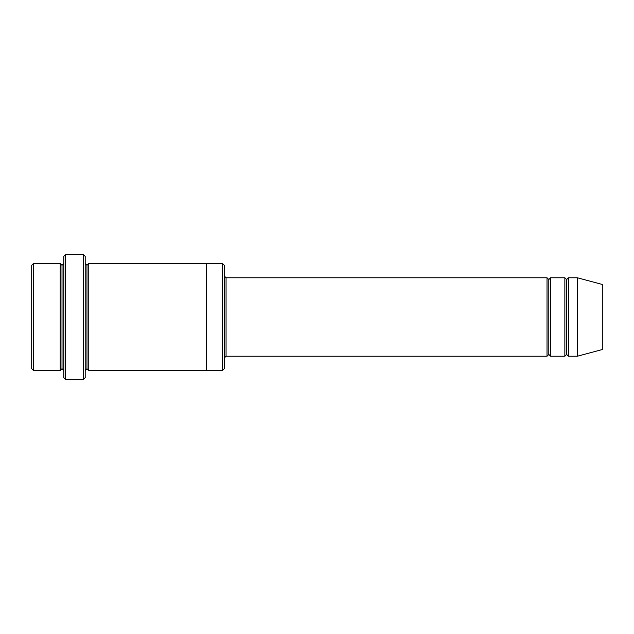 <?xml version="1.0" encoding="UTF-8"?>
<svg xmlns="http://www.w3.org/2000/svg" width="634" height="634" viewBox="0 0 634 634"><rect width="100%" height="100%" fill="white"/><g stroke="black" fill="none" stroke-linecap="round" stroke-linejoin="round"><path stroke-width="0.95" d="M226.061 356.229L224.278 358.012L226.061 356.229L547.023 356.229L548.806 354.446L548.806 279.554L547.023 277.771L547.023 356.229L547.023 277.771L548.806 279.554L550.589 277.771L550.589 356.229L548.806 354.446L547.023 356.229L226.061 356.229L226.061 277.771L226.061 356.229M224.278 275.988L226.061 277.771L547.023 277.771L226.061 277.771L224.278 275.988M63.796 256.374L63.796 377.626L65.579 379.409L65.579 254.591L63.796 256.374L65.579 254.591L65.579 379.409L83.411 379.409L85.194 377.626L85.194 256.374L83.411 254.591L83.411 379.409L83.411 254.591L65.579 254.591L83.411 254.591L85.194 256.374L85.194 377.626L83.411 379.409L65.579 379.409L63.796 377.626L63.796 256.374M224.278 368.711L224.278 265.289L222.494 263.506L222.494 370.494L224.278 368.711L222.494 370.494L222.494 263.506L88.76 263.506L88.76 370.494L86.977 368.711L86.977 265.289L85.194 263.506L86.977 265.289L88.76 263.506L206.446 263.506L206.446 370.494L222.494 370.494L206.446 370.494L206.446 263.506L222.494 263.506L224.278 265.289L224.278 368.711M31.7 265.289L31.7 368.711L33.483 370.494L33.483 263.506L31.7 265.289L33.483 263.506L33.483 370.494L60.23 370.494L60.23 263.506L33.483 263.506L60.23 263.506L60.23 370.494L62.013 368.711L62.013 265.289L60.23 263.506L62.013 265.289L63.796 263.506L62.013 265.289L62.013 368.711L60.23 370.494L33.483 370.494L31.7 368.711L31.7 265.289M63.796 370.494L62.013 368.711L63.796 370.494M577.336 356.229L577.336 277.771L568.421 277.771L568.421 356.229L577.336 356.229L602.3 349.54L602.3 284.46L577.336 277.771L577.336 356.229L568.421 356.229L566.637 354.446L566.637 279.554L564.854 277.771L564.854 356.229L566.637 354.446L564.854 356.229L564.854 277.771L566.637 279.554L568.421 277.771L566.637 279.554L566.637 354.446L568.421 356.229L568.421 277.771L577.336 277.771L602.3 284.46L602.3 349.54L577.336 356.229M85.194 370.494L86.977 368.711L85.194 370.494M88.76 370.494L206.446 370.494L88.76 370.494L88.76 263.506L86.977 265.289L86.977 368.711L88.76 370.494M564.854 277.771L550.589 277.771L564.854 277.771M550.589 356.229L564.854 356.229L550.589 356.229L550.589 277.771L548.806 279.554L548.806 354.446L550.589 356.229"/></g></svg>
